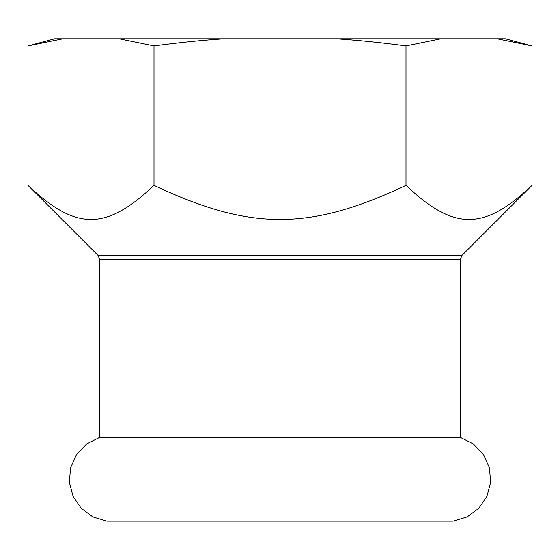 <?xml version="1.0" encoding="UTF-8"?>
<svg xmlns="http://www.w3.org/2000/svg" width="560" height="560" viewBox="0 0 560 560"><rect width="100%" height="100%" fill="white"/><g stroke="black" fill="none" stroke-linecap="round" stroke-linejoin="round"><path stroke-width="0.84" d="M106.855 521.157L92.925 516.936L81.2 508.305L73.031 496.265L69.349 482.181L70.581 467.677L76.58 454.419L86.66 443.926L99.666 437.395L460.334 437.395L473.34 443.926L483.42 454.419L489.419 467.677L490.651 482.181L486.969 496.265L478.8 508.305L467.075 516.936L453.145 521.157L106.855 521.157L453.145 521.157M99.666 437.395L99.666 259.406L97.986 255.346L462.014 255.346L532 185.36L532 45.927L497.105 38.787L505.358 38.787L532 45.927M532 185.36C483.819 230.853 454.181 230.853 406 185.36L406 45.927L440.895 38.787L497.105 38.787M406 185.36C309.638 230.853 250.362 230.853 154 185.36L154 45.927C178.528 42.637 201.796 40.257 223.797 38.787L336.203 38.787C358.204 40.257 381.472 42.637 406 45.927M154 185.36C105.819 230.853 76.181 230.853 28 185.36L28 45.927L62.895 38.787L119.105 38.787L154 45.927M119.105 38.787L223.797 38.787M28 45.927L54.642 38.787L62.895 38.787M336.203 38.787L440.895 38.787M99.666 259.406L460.334 259.406L462.014 255.346M97.986 255.346L28 185.36M460.334 437.395L460.334 259.406"/></g></svg>
